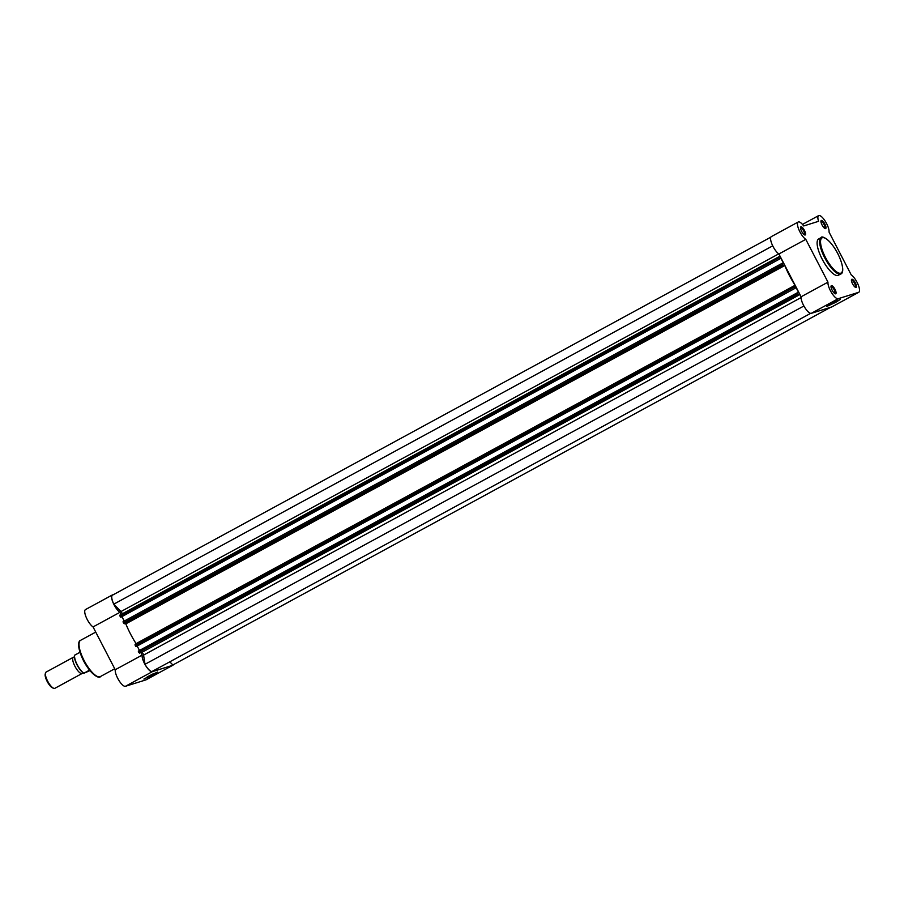<?xml version="1.0" encoding="UTF-8"?>
<svg xmlns="http://www.w3.org/2000/svg" width="904" height="904" viewBox="0 0 904 904"><rect width="100%" height="100%" fill="white"/><g stroke="black" fill="none" stroke-linecap="round" stroke-linejoin="round"><path stroke-width="1.36" d="M135.216 645.456L135.058 644.552L794.04 286.218L794.198 287.122L135.216 645.456L135.656 646.292L794.978 288.32L135.656 646.292M794.198 287.122L794.627 287.958M770.841 237.153L112.435 595.182A9.91 3.141 -118.5 0 0 113.814 604.143L121 611.533A1.842 0.588 -118.5 0 1 122.198 613.861M772.728 245.843L113.814 604.143M778.796 256.815L778.954 257.708L119.972 616.042L119.814 615.149L780.152 256.386M119.972 616.042L120.413 616.89L779.734 258.917L120.413 616.89M778.954 257.708L779.384 258.544M123.068 621.703L782.028 263.369L783.565 263.437L780.774 258.047L779.734 258.917M779.982 258.838L120.763 617.251M780.774 258.047L779.836 258.555M124.232 621.071L121.938 616.664M782.118 263.821L783.259 265.38L124.277 623.715L123.577 622.992L782.548 264.657M123.136 622.155L123.577 622.992M795.079 287.958L796.017 287.449L794.978 288.32M795.226 288.24L136.007 646.654M137.182 646.066L139.476 650.473M796.017 287.449L798.808 292.839L797.283 292.772L797.791 294.06L798.503 294.794L799.848 294.365M797.362 293.224L138.38 651.558L138.82 652.394L797.791 294.06M798.503 294.794L141.725 652.439A1.842 0.588 61.5 0 1 142.775 653.287A1.842 0.588 61.5 0 1 143.578 655.106L145.002 664.293L803.905 305.993M810.639 313.349L151.996 671.502A9.91 3.141 -118.5 0 1 145.002 664.293M830.697 307.27L172.867 664.982L169.805 661.818M794.051 286.218L795.057 285.291A39.629 12.554 -118.5 0 1 784.796 265.505L783.259 265.38M139.521 653.129L138.82 652.394M138.38 651.558L797.271 292.783L138.301 651.106M135.058 644.552L794.017 286.229M136.221 643.919L136.086 643.625A39.629 12.554 -118.5 0 1 125.825 623.839L124.277 623.715M119.814 615.149L778.773 256.826M153.002 674.836L143.883 679.051L157.398 672.034L153.002 674.836M147.137 676.949L153.804 673.491M173.432 664.677A10.136 3.209 -118.5 0 1 172.946 665.208A10.136 3.209 -118.5 0 1 172.754 665.287L152.347 671.661A10.136 3.209 -118.5 0 1 144.572 663.649A10.136 3.209 -118.5 0 1 142.12 655.117L115.237 669.728A10.136 3.209 -118.5 0 0 117.689 678.271A10.136 3.209 -118.5 0 0 125.464 686.283L145.883 679.898A10.136 3.209 -118.5 0 0 146.064 679.819A10.136 3.209 -118.5 0 0 146.233 679.706M112.356 594.956L85.473 609.578A10.136 3.209 -118.5 0 0 87.202 619.455A10.136 3.209 -118.5 0 0 93.055 626.924L119.938 612.313A10.136 3.209 -118.5 0 1 114.085 604.832A10.136 3.209 -118.5 0 1 112.356 594.956A10.136 3.209 -118.5 0 1 113.068 594.832M119.938 612.313L121.057 614.471M140.877 652.711L142.12 655.117M93.055 626.924L115.237 669.728M82.75 672.599A9.221 2.915 -118.5 0 1 82.151 673.469A9.221 2.915 -118.5 0 1 81.981 673.536A9.221 2.915 -118.5 0 1 75.055 666.508A9.221 2.915 -118.5 0 1 73.348 657.276A9.221 2.915 -118.5 0 1 73.518 657.208A9.221 2.915 -118.5 0 1 74.399 657.253M46.228 672.045A9.221 2.915 61.5 0 0 46.059 672.113A9.221 2.915 61.5 0 0 45.46 673.039A9.221 2.915 61.5 0 0 47.901 681.605A9.221 2.915 61.5 0 0 53.765 688.306A9.221 2.915 61.5 0 0 54.703 688.373A9.221 2.915 61.5 0 0 54.873 688.306A9.221 2.915 61.5 0 0 55.02 688.204M53.765 688.306L52.692 687.921A8.317 2.633 -118.5 0 1 47.404 681.876A8.317 2.633 -118.5 0 1 45.2 674.147L45.46 673.039M89.925 670.621L83.846 673.288M89.53 670.135L83.88 673.209A11.289 3.582 61.5 0 1 77.269 664.824A11.289 3.582 61.5 0 1 74.557 655.231L79.959 652.304M855.376 282.907A4.61 1.458 -118.5 0 1 855.602 287.393A4.61 1.458 -118.5 0 1 852.54 283.788A4.61 1.458 -118.5 0 1 851.455 279.765A4.61 1.458 -118.5 0 1 855.376 282.907M855.094 287.11A3.876 1.232 61.5 0 0 855.195 287.077A3.876 1.232 61.5 0 0 854.529 283.302A3.876 1.232 61.5 0 0 851.489 280.274A3.876 1.232 61.5 0 0 851.41 280.342M824.889 224.09A4.61 1.458 -118.5 0 1 825.115 228.576A4.61 1.458 -118.5 0 1 822.052 224.972A4.61 1.458 -118.5 0 1 820.968 220.949A4.61 1.458 -118.5 0 1 824.889 224.09M824.617 228.305A3.876 1.232 61.5 0 0 824.708 228.26A3.876 1.232 61.5 0 0 824.041 224.497A3.876 1.232 61.5 0 0 821.001 221.469A3.876 1.232 61.5 0 0 820.922 221.525M804.47 230.463A4.61 1.458 -118.5 0 1 804.707 234.961A4.61 1.458 -118.5 0 1 801.645 231.356A4.61 1.458 -118.5 0 1 800.548 227.322A4.61 1.458 -118.5 0 1 804.47 230.463M804.198 234.678A3.876 1.232 61.5 0 0 804.289 234.644A3.876 1.232 61.5 0 0 803.633 230.87A3.876 1.232 61.5 0 0 800.594 227.842A3.876 1.232 61.5 0 0 800.515 227.898M834.957 289.28A4.61 1.458 -118.5 0 1 835.194 293.777A4.61 1.458 -118.5 0 1 832.121 290.161A4.61 1.458 -118.5 0 1 831.036 286.139A4.61 1.458 -118.5 0 1 834.957 289.28M834.686 293.495A3.876 1.232 61.5 0 0 834.776 293.461A3.876 1.232 61.5 0 0 834.121 289.687A3.876 1.232 61.5 0 0 831.081 286.658A3.876 1.232 61.5 0 0 831.002 286.715M831.081 303.778L840.178 299.518L835.771 302.309L826.651 306.524L831.081 303.778M829.917 304.422L836.573 300.964M801.091 296.783L827.974 282.161A10.136 3.209 61.5 0 0 831.601 292.772A10.136 3.209 61.5 0 0 838.2 298.704L858.619 292.331A10.136 3.209 61.5 0 0 858.8 292.252A10.136 3.209 61.5 0 0 857.071 282.376A10.136 3.209 61.5 0 0 851.229 274.895L829.036 232.091A10.136 3.209 61.5 0 0 826.584 223.559A10.136 3.209 61.5 0 0 818.629 215.627A10.136 3.209 61.5 0 0 818.572 221.31L803.712 225.955A10.136 3.209 61.5 0 0 798.209 222L771.327 236.622A10.136 3.209 61.5 0 0 772.174 244.656A10.136 3.209 61.5 0 0 778.909 253.979L801.091 296.783A10.136 3.209 61.5 0 0 804.718 307.394A10.136 3.209 61.5 0 0 811.317 313.326L831.736 306.953A10.136 3.209 61.5 0 0 831.917 306.874A10.136 3.209 61.5 0 0 832.087 306.761M821.182 237.605L818.64 238.984A20.645 6.543 61.5 0 0 822.154 259.109A20.645 6.543 61.5 0 0 838.37 275.268L840.901 273.889A20.645 6.543 -118.5 0 1 824.685 257.73A20.645 6.543 -118.5 0 1 821.182 237.605C821.103 235.594 829.375 237.684 837.771 253.527C845.59 269.663 842.132 273.957 840.901 273.889M798.209 222A10.136 3.209 61.5 0 0 799.057 230.034A10.136 3.209 61.5 0 0 805.792 239.357L827.974 282.161M778.909 253.979L805.792 239.357M778.751 253.866L121 611.533M799.927 294.523L141.725 652.439M801.057 297.574L143.578 655.106M136.086 643.625L795.057 285.291M125.419 623.364L784.389 265.03M125.825 623.839L784.796 265.505M97.236 676.384A19.73 6.249 -118.5 0 1 83.586 660.79A19.73 6.249 -118.5 0 1 79.1 643.038M100.287 676.621C100.073 678.712 91.846 676.452 83.541 660.801C75.8 644.868 79.145 640.394 80.558 640.337A20.645 6.543 61.5 0 0 84.072 660.462A20.645 6.543 61.5 0 0 100.287 676.621L114.74 668.757M152.347 671.661L125.464 686.283M172.754 665.287L145.883 679.898M83.79 673.254A10.927 3.458 -118.5 0 1 77.055 664.903A10.927 3.458 -118.5 0 1 74.535 655.31M837.725 253.538A20.001 6.339 61.5 0 0 822.391 237.729A20.001 6.339 61.5 0 0 825.431 257.38A20.001 6.339 61.5 0 0 840.765 273.177A20.001 6.339 61.5 0 0 837.725 253.538M831.736 306.953L858.619 292.331M811.317 313.326L838.2 298.704M95.734 632.099L80.558 640.337M172.946 665.208L146.064 679.819M73.348 657.276L46.059 672.113M82.151 673.469L54.873 688.306M83.733 673.31C77.993 668.203 74.885 662.203 74.422 655.332M831.917 306.874L858.8 292.252M802.469 224.407L818.629 215.627"/></g></svg>
